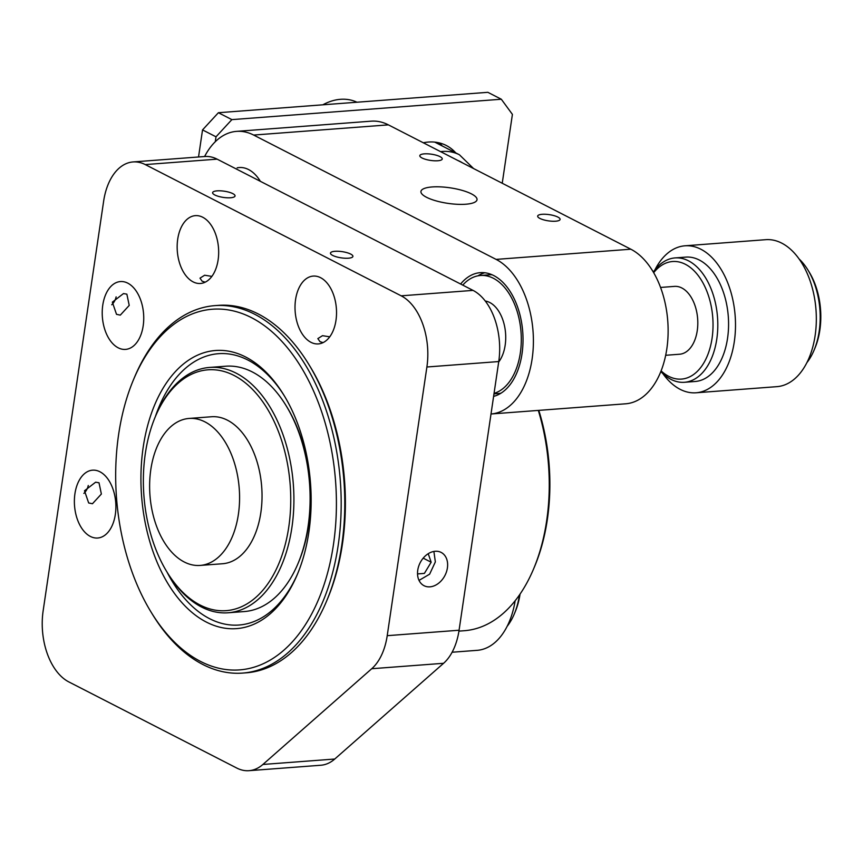 <?xml version="1.0" encoding="UTF-8"?>
<svg xmlns="http://www.w3.org/2000/svg" width="863" height="863" viewBox="0 0 863 863"><rect width="100%" height="100%" fill="white"/><g stroke="black" fill="none" stroke-linecap="round" stroke-linejoin="round"><path stroke-width="1.29" d="M221.047 668.717A180.852 109.838 -94.3 0 0 336.3 511.77A180.852 109.838 -94.3 0 0 231.036 310.41A180.852 109.838 -94.3 0 0 133.506 379.666A180.852 109.838 -94.3 0 0 151.101 612.137A180.852 109.838 -94.3 0 0 221.047 668.717M133.506 379.666L134.455 377.401A184.251 111.91 85.7 0 1 214.833 305.631A184.251 111.91 85.7 0 1 233.83 306.84A184.251 111.91 85.7 0 1 341.101 496.473A184.251 111.91 85.7 0 1 242.643 673.086A184.251 111.91 85.7 0 1 223.646 671.878A184.251 111.91 85.7 0 1 152.384 614.24L151.101 612.137M222.19 627.714A139.461 84.703 85.7 0 1 141.014 472.439A139.461 84.703 85.7 0 1 229.892 351.403A139.461 84.703 85.7 0 1 283.83 395.038A139.461 84.703 85.7 0 1 297.401 574.305A139.461 84.703 85.7 0 1 222.19 627.714M284.477 396.106A136.063 82.643 -94.3 0 0 232.492 354.574A136.063 82.643 -94.3 0 0 218.468 353.69A136.063 82.643 -94.3 0 0 155.275 416.851M167.023 572.104A136.063 82.643 -94.3 0 0 224.973 624.143A136.063 82.643 -94.3 0 0 239.008 625.028A136.063 82.643 -94.3 0 0 297.875 573.161M242.643 673.086L246.235 672.816A184.251 111.91 -94.3 0 0 326.613 601.047A184.251 111.91 -94.3 0 0 308.684 364.208A184.251 111.91 -94.3 0 0 237.422 306.57A184.251 111.91 -94.3 0 0 218.425 305.362L214.833 305.631M308.684 364.208L309.968 366.311A180.852 109.838 85.7 0 1 327.562 598.782L326.613 601.047M538.803 410.367A155.34 94.347 85.7 0 1 534.564 566.624L533.604 568.89A158.738 96.419 -94.3 0 0 538.307 410.41M458.933 631.123L464.359 630.713A158.738 96.419 -94.3 0 0 533.604 568.89M285.998 405.502L286.861 406.905A120.755 73.344 85.7 0 1 299.601 433.809A120.755 73.344 85.7 0 1 298.609 562.126L297.972 563.636A123.021 74.725 -94.3 0 0 298.986 432.913A123.021 74.725 -94.3 0 0 285.998 405.502A123.021 74.725 -94.3 0 0 225.739 366.214L209.569 367.433A123.021 74.725 85.7 0 1 282.816 434.143A123.021 74.725 85.7 0 1 228.145 612.773A123.021 74.725 85.7 0 1 167.875 573.485L167.023 572.083A120.755 73.344 -94.3 0 0 263.851 589.051A120.755 73.344 -94.3 0 0 279.839 435.308A120.755 73.344 -94.3 0 0 155.264 416.861A120.755 73.344 -94.3 0 0 154.272 545.179A120.755 73.344 -94.3 0 0 167.023 572.083M228.145 612.773L244.305 611.554A123.021 74.725 -94.3 0 0 297.972 563.636M155.264 416.861L155.901 415.351A123.021 74.725 85.7 0 1 209.569 367.433M806.916 362.611A62.363 37.875 -94.3 0 0 814.046 350.249L814.996 347.983A58.964 35.815 -94.3 0 0 819.85 330.108A58.964 35.815 -94.3 0 0 809.267 272.19L807.973 270.087A62.363 37.875 -94.3 0 0 799.073 258.943M814.046 350.249A62.363 37.875 -94.3 0 0 819.181 331.349A62.363 37.875 -94.3 0 0 807.973 270.087M696.085 392.784L776.916 386.656A73.7 44.768 -94.3 0 0 816.269 322.859A73.7 44.768 -94.3 0 0 781.705 243.118A73.7 44.768 -94.3 0 0 765.794 239.677L684.963 245.804A73.7 44.768 85.7 0 1 700.864 249.234A73.7 44.768 85.7 0 1 735.438 328.976A73.7 44.768 85.7 0 1 696.085 392.784A73.7 44.768 85.7 0 1 680.173 389.353A73.7 44.768 85.7 0 1 662.806 373.517M654.952 269.849A73.7 44.768 85.7 0 1 684.963 245.804M684.445 382.287L695.233 381.478A62.363 37.875 -94.3 0 0 728.523 327.487A62.363 37.875 -94.3 0 0 699.278 260.011A62.363 37.875 -94.3 0 0 685.815 257.109L675.039 257.918A62.363 37.875 85.7 0 1 688.501 260.831A62.363 37.875 85.7 0 1 716.786 339.105A62.363 37.875 85.7 0 1 684.445 382.287A62.363 37.875 85.7 0 1 670.993 379.386A62.363 37.875 85.7 0 1 660.842 371.565M653.313 272.082A62.363 37.875 85.7 0 1 675.039 257.918M653.679 272.708A58.964 35.815 85.7 0 1 695.794 272.622A58.964 35.815 85.7 0 1 712.072 338.274A58.964 35.815 85.7 0 1 661.112 370.885M507.174 626.29A62.363 37.875 -94.3 0 0 514.305 613.927L515.254 611.662A58.964 35.815 -94.3 0 0 520.055 594.1M452.115 652.234L477.174 650.335A73.7 44.768 -94.3 0 0 515.157 600.756M514.305 613.927A62.363 37.875 -94.3 0 0 519.429 595.006M440.011 156.635A11.338 3.139 8.4 0 0 427.703 153.83A11.338 3.139 8.4 0 0 419.817 155.653A11.338 3.139 8.4 0 0 422.05 157.994A11.338 3.139 8.4 0 0 434.359 160.788A11.338 3.139 8.4 0 0 442.244 158.965A11.338 3.139 8.4 0 0 440.011 156.635M630.831 249.202L496.106 259.396A79.374 48.209 85.7 0 1 532.104 359.03A79.374 48.209 85.7 0 1 491.004 413.992L625.675 403.798A79.374 48.209 -94.3 0 0 666.829 348.825A79.374 48.209 -94.3 0 0 630.831 249.202L388.382 124.865A79.374 48.209 -94.3 0 0 371.252 121.165L236.527 131.37A79.374 48.209 85.7 0 1 253.657 135.06L388.382 124.865M557.865 217.077A11.338 3.139 8.4 0 0 545.556 214.272A11.338 3.139 8.4 0 0 537.671 216.095A11.338 3.139 8.4 0 0 539.904 218.436A11.338 3.139 8.4 0 0 552.223 221.23A11.338 3.139 8.4 0 0 560.109 219.407A11.338 3.139 8.4 0 0 557.865 217.077M471.435 193.884A28.35 7.853 8.4 0 0 440.648 186.883A28.35 7.853 8.4 0 0 420.939 191.446A28.35 7.853 8.4 0 0 426.527 197.282A28.35 7.853 8.4 0 0 457.304 204.294A28.35 7.853 8.4 0 0 477.023 199.731A28.35 7.853 8.4 0 0 471.435 193.884M460.626 284.024A62.363 37.875 85.7 0 1 480.26 272.665A62.363 37.875 85.7 0 1 522.007 353.841A62.363 37.875 85.7 0 1 493.604 396.387M237.142 167.853A43.085 26.17 85.7 0 1 260.367 181.306A43.085 26.17 85.7 0 1 260.389 181.338M484.779 272.762A62.363 37.875 -94.3 0 0 477.919 275.836M204.596 156.527A79.374 48.209 85.7 0 1 236.527 131.37M496.106 259.396L253.657 135.06M217.098 190.852A11.338 3.139 8.4 0 0 212.622 192.654A11.338 3.139 8.4 0 0 218.609 196.408A11.338 3.139 8.4 0 0 230.572 197.756A11.338 3.139 8.4 0 0 235.049 195.966A11.338 3.139 8.4 0 0 229.062 192.212A11.338 3.139 8.4 0 0 217.098 190.852M211.888 276.387L204.639 275.232L200 278.156L202.125 281.209L205.211 282.179M202.686 217.228A34.013 20.658 -94.3 0 0 195.351 215.642A34.013 20.658 -94.3 0 0 177.185 245.092A34.013 20.658 -94.3 0 0 193.139 281.888A34.013 20.658 -94.3 0 0 200.486 283.474A34.013 20.658 -94.3 0 0 218.641 254.035A34.013 20.658 -94.3 0 0 202.686 217.228M329.742 336.829L322.503 335.675L317.854 338.598L319.979 341.651L323.064 342.622M320.551 277.67A34.013 20.658 -94.3 0 0 313.204 276.084A34.013 20.658 -94.3 0 0 295.038 305.524A34.013 20.658 -94.3 0 0 310.993 342.331A34.013 20.658 -94.3 0 0 318.339 343.916A34.013 20.658 -94.3 0 0 336.505 314.477A34.013 20.658 -94.3 0 0 320.551 277.67M120.302 315.124L129.223 305.416L126.861 294.154L123.485 293.571L112.352 302.147L116.516 314.337L120.302 315.124M127.756 283.14A34.013 20.658 -94.3 0 0 120.41 281.565A34.013 20.658 -94.3 0 0 102.244 311.004A34.013 20.658 -94.3 0 0 118.209 347.811A34.013 20.658 -94.3 0 0 125.545 349.396A34.013 20.658 -94.3 0 0 143.711 319.946A34.013 20.658 -94.3 0 0 127.756 283.14M334.963 251.295A11.338 3.139 8.4 0 0 330.475 253.096A11.338 3.139 8.4 0 0 336.473 256.85A11.338 3.139 8.4 0 0 348.425 258.199A11.338 3.139 8.4 0 0 352.913 256.408A11.338 3.139 8.4 0 0 346.915 252.654A11.338 3.139 8.4 0 0 334.963 251.295M435.211 551.274A18.706 13.927 117.2 0 0 418.652 566.376A18.706 13.927 117.2 0 0 424.046 585.707A18.706 13.927 117.2 0 0 429.957 586.84A18.706 13.927 117.2 0 0 446.505 571.738A18.706 13.927 117.2 0 0 441.122 552.406A18.706 13.927 117.2 0 0 435.211 551.274M92.449 503.744L101.37 494.035L99.008 482.773L95.631 482.19L84.498 490.767L88.662 502.956L92.449 503.744M99.903 471.759A34.013 20.658 -94.3 0 0 92.557 470.173A34.013 20.658 -94.3 0 0 74.401 499.623A34.013 20.658 -94.3 0 0 90.356 536.43A34.013 20.658 -94.3 0 0 97.692 538.016A34.013 20.658 -94.3 0 0 115.858 508.566A34.013 20.658 -94.3 0 0 99.903 471.759M88.274 485.481A11.338 8.447 -62.8 0 1 83.862 493.388M145.264 164.585L217.12 159.148A56.688 34.434 -94.3 0 0 204.876 156.505L133.021 161.942A56.688 34.434 85.7 0 1 145.264 164.585L401.176 295.826A56.688 34.434 85.7 0 1 426.894 366.991L387.217 635.675A56.688 34.434 85.7 0 1 371.726 668.728L262.891 764.467A56.688 34.434 85.7 0 1 248.986 770.681A56.688 34.434 85.7 0 1 236.753 768.038L68.867 681.932A56.688 34.434 85.7 0 1 43.15 610.777L103.636 201.208A56.688 34.434 85.7 0 1 133.021 161.942M217.12 159.148L473.032 290.389L401.176 295.826M426.894 366.991L498.749 361.554A56.688 34.434 -94.3 0 0 473.032 290.389M498.749 361.554L459.073 630.238L387.217 635.675M371.726 668.728L443.582 663.291A56.688 34.434 -94.3 0 0 459.073 630.238M443.582 663.291L334.747 759.03L262.891 764.467M248.986 770.681L320.842 765.244A56.688 34.434 -94.3 0 0 334.747 759.03M116.127 296.872A11.338 8.447 -62.8 0 1 111.715 304.768M417.541 573.917L424.391 573.399L431.166 562.223L428.221 553.701M431.166 562.223L423.194 558.145M433.884 551.435L435.351 561.91L429.634 574.175L419.04 580.389M665.686 355.286L679.613 354.229A34.013 20.658 -94.3 0 0 697.779 324.779A34.013 20.658 -94.3 0 0 681.824 287.972A34.013 20.658 -94.3 0 0 674.478 286.387L660.551 287.444M493.981 393.862L498.436 393.528A59.525 36.16 -94.3 0 0 500.993 393.183M462.762 285.124A59.525 36.16 85.7 0 1 480.464 275.491A59.525 36.16 85.7 0 1 520.324 352.978A59.525 36.16 85.7 0 1 494.057 393.366M492.029 274.768A59.525 36.16 -94.3 0 0 489.45 274.812L480.464 275.491M485.265 301.036A34.013 20.658 85.7 0 1 505.168 345.211A34.013 20.658 85.7 0 1 498.685 362.007M423.302 142.773A56.688 42.211 -62.8 0 1 428.382 142.05A56.688 42.211 -62.8 0 1 446.3 145.502A56.688 42.211 -62.8 0 1 455.783 152.913M198.533 156.98L202.535 129.903L218.393 112.719L231.867 119.623L501.317 99.234L512.406 114.38L502.234 183.258M231.867 119.623L216.009 136.807L202.535 129.903M215.286 141.715L216.009 136.807M218.393 112.719L487.854 92.319L501.317 99.234M439.148 142.859A56.688 42.211 -62.8 0 1 442.309 145.998M322.848 104.811A54.423 40.529 -62.8 0 1 356.937 102.233M168.285 548.059A73.7 44.768 -94.3 0 0 200.162 565.427A73.7 44.768 -94.3 0 0 238.177 515.686A73.7 44.768 -94.3 0 0 220.928 435.826A73.7 44.768 -94.3 0 0 189.04 418.447A73.7 44.768 -94.3 0 0 151.025 468.199A73.7 44.768 -94.3 0 0 168.285 548.059M189.04 418.447L211.5 416.753A73.7 44.768 85.7 0 1 243.388 434.132A73.7 44.768 85.7 0 1 260.637 513.981A73.7 44.768 85.7 0 1 222.622 563.733L200.162 565.427M462.514 162.88A48.76 36.3 117.2 0 0 457.735 160.432M440.562 151.629A54.423 40.529 -62.8 0 1 459.407 154.768L473.604 168.576M232.169 166.861L258.609 180.421M434.747 142.125L459.407 154.768"/></g></svg>
